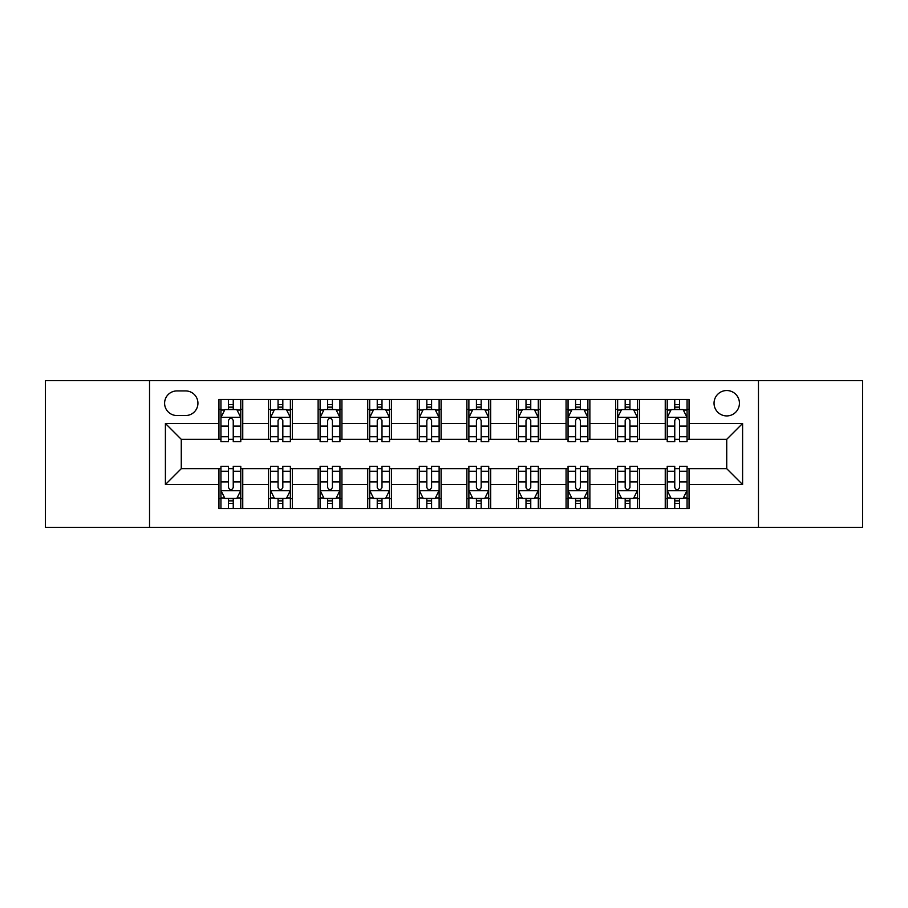 <?xml version="1.0" encoding="UTF-8"?>
<svg xmlns="http://www.w3.org/2000/svg" width="908" height="908" viewBox="0 0 908 908"><rect width="100%" height="100%" fill="white"/><g stroke="black" fill="none" stroke-linecap="round" stroke-linejoin="round"><path stroke-width="1.36" d="M726.729 390.531A12.689 12.689 0 0 0 714.04 403.22A12.689 12.689 0 0 0 726.729 415.921A12.689 12.689 0 0 0 739.43 403.22A12.689 12.689 0 0 0 726.729 390.531M758.464 527.389L862.6 527.389L862.6 380.611L758.464 380.611L758.464 527.389L149.536 527.389L149.536 380.611L45.4 380.611L45.4 527.389L149.536 527.389M176.901 415.524L185.629 415.524A12.292 12.292 0 0 0 197.933 403.22A12.292 12.292 0 0 0 185.629 390.928L176.901 390.928A12.292 12.292 0 0 0 164.609 403.22A12.292 12.292 0 0 0 176.901 415.524M758.464 380.611L149.536 380.611M218.953 484.543L165.404 484.543L165.404 423.457L218.953 423.457L218.953 439.324L181.271 439.324L181.271 468.676L218.953 468.676L218.953 508.548L689.047 508.548L689.047 468.676L726.729 468.676L726.729 439.324L689.047 439.324L689.047 423.457L742.596 423.457L742.596 484.543L689.047 484.543M689.047 423.457L689.047 399.452L218.953 399.452L218.953 423.457M665.246 399.452L665.246 439.324L667.221 439.324M674.758 439.324L679.525 439.324M687.061 439.324L689.047 439.324M665.246 439.324L637.473 439.324M615.658 399.452L615.658 439.324L617.633 439.324M625.181 439.324L629.936 439.324M615.658 439.324L587.885 439.324M566.07 399.452L566.07 439.324L568.056 439.324M575.593 439.324L580.348 439.324M566.07 439.324L538.296 439.324M516.482 399.452L516.482 439.324L518.468 439.324M526.004 439.324L530.76 439.324M516.482 439.324L488.708 439.324M466.894 399.452L466.894 439.324L468.88 439.324M476.416 439.324L481.172 439.324M466.894 439.324L439.12 439.324M417.305 399.452L417.305 439.324L419.292 439.324M426.828 439.324L431.584 439.324M417.305 439.324L389.532 439.324M367.717 399.452L367.717 439.324L369.704 439.324M377.24 439.324L381.996 439.324M367.717 439.324L339.944 439.324M318.129 399.452L318.129 439.324L320.115 439.324M327.652 439.324L332.407 439.324M318.129 439.324L290.367 439.324M268.541 399.452L268.541 439.324L270.527 439.324M278.064 439.324L282.819 439.324M268.541 439.324L240.779 439.324M218.953 439.324L220.939 439.324M228.476 439.324L233.243 439.324M218.953 468.676L220.939 468.676M228.476 468.676L233.243 468.676M240.779 468.676L242.754 468.676L242.754 508.548M270.527 468.676L242.754 468.676M278.064 468.676L282.819 468.676M290.367 468.676L292.342 468.676L292.342 508.548M320.115 468.676L292.342 468.676M327.652 468.676L332.407 468.676M339.944 468.676L341.93 468.676L341.93 508.548M369.704 468.676L341.93 468.676M377.24 468.676L381.996 468.676M389.532 468.676L391.518 468.676L391.518 508.548M419.292 468.676L391.518 468.676M426.828 468.676L431.584 468.676M439.12 468.676L441.106 468.676L441.106 508.548M468.88 468.676L441.106 468.676M476.416 468.676L481.172 468.676M488.708 468.676L490.695 468.676L490.695 508.548M518.468 468.676L490.695 468.676M526.004 468.676L530.76 468.676M538.296 468.676L540.283 468.676L540.283 508.548M568.056 468.676L540.283 468.676M575.593 468.676L580.348 468.676M587.885 468.676L589.871 468.676L589.871 508.548M617.633 468.676L589.871 468.676M625.181 468.676L629.936 468.676M637.473 468.676L639.459 468.676L639.459 508.548M667.221 468.676L639.459 468.676M674.758 468.676L679.525 468.676M687.061 468.676L689.047 468.676M242.754 399.452L242.754 439.324M218.953 409.372L220.939 409.372M228.476 409.372L233.243 409.372M240.779 409.372L242.754 409.372M218.953 498.628L220.939 498.628M228.476 498.628L233.243 498.628M240.779 498.628L242.754 498.628M268.541 468.676L268.541 508.548M292.342 399.452L292.342 439.324M268.541 409.372L270.527 409.372M278.064 409.372L282.819 409.372M290.367 409.372L292.342 409.372M268.541 498.628L270.527 498.628M278.064 498.628L282.819 498.628M290.367 498.628L292.342 498.628M318.129 468.676L318.129 508.548M318.129 498.628L320.115 498.628M327.652 498.628L332.407 498.628M339.944 498.628L341.93 498.628M341.93 399.452L341.93 439.324M318.129 409.372L320.115 409.372M327.652 409.372L332.407 409.372M339.944 409.372L341.93 409.372M367.717 468.676L367.717 508.548M367.717 498.628L369.704 498.628M377.24 498.628L381.996 498.628M389.532 498.628L391.518 498.628M391.518 399.452L391.518 439.324M367.717 409.372L369.704 409.372M377.24 409.372L381.996 409.372M389.532 409.372L391.518 409.372M417.305 468.676L417.305 508.548M417.305 498.628L419.292 498.628M426.828 498.628L431.584 498.628M439.12 498.628L441.106 498.628M441.106 399.452L441.106 439.324M417.305 409.372L419.292 409.372M426.828 409.372L431.584 409.372M439.12 409.372L441.106 409.372M466.894 468.676L466.894 508.548M466.894 498.628L468.88 498.628M476.416 498.628L481.172 498.628M488.708 498.628L490.695 498.628M490.695 399.452L490.695 439.324M466.894 409.372L468.88 409.372M476.416 409.372L481.172 409.372M488.708 409.372L490.695 409.372M516.482 468.676L516.482 508.548M516.482 498.628L518.468 498.628M526.004 498.628L530.76 498.628M538.296 498.628L540.283 498.628M540.283 399.452L540.283 439.324M516.482 409.372L518.468 409.372M526.004 409.372L530.76 409.372M538.296 409.372L540.283 409.372M566.07 468.676L566.07 508.548M566.07 498.628L568.056 498.628M575.593 498.628L580.348 498.628M587.885 498.628L589.871 498.628M589.871 399.452L589.871 439.324M566.07 409.372L568.056 409.372M575.593 409.372L580.348 409.372M587.885 409.372L589.871 409.372M615.658 468.676L615.658 508.548M615.658 498.628L617.633 498.628M625.181 498.628L629.936 498.628M637.473 498.628L639.459 498.628M639.459 399.452L639.459 439.324M615.658 409.372L617.633 409.372M625.181 409.372L629.936 409.372M637.473 409.372L639.459 409.372M665.246 468.676L665.246 508.548M665.246 498.628L667.221 498.628M674.758 498.628L679.525 498.628M687.061 498.628L689.047 498.628M665.246 409.372L667.221 409.372M674.758 409.372L679.525 409.372M687.061 409.372L689.047 409.372M181.271 439.324L165.404 423.457M181.271 468.676L165.404 484.543M742.596 423.457L726.729 439.324M742.596 484.543L726.729 468.676M233.243 404.616L228.476 404.616M240.779 436.725L233.243 436.725L233.243 441.708L240.779 441.708L240.779 417.498L236.806 409.565L224.912 409.565L220.939 417.498L220.939 441.708L228.476 441.708L228.476 436.725L220.939 436.725M220.939 417.498L220.939 399.452M240.779 417.498L240.779 399.452M228.476 409.565L228.476 399.452M233.243 399.452L233.243 409.565M233.243 436.725L233.243 420.483C231.654 417.419 230.064 417.419 228.476 420.483L228.476 436.725M228.476 503.384L233.243 503.384M220.939 471.275L228.476 471.275L228.476 466.292L220.939 466.292L220.939 490.502L224.912 498.435L236.806 498.435L240.779 490.502L240.779 466.292L233.243 466.292L233.243 471.275L240.779 471.275M240.779 490.502L240.779 508.548M220.939 490.502L220.939 508.548M233.243 498.435L233.243 508.548M228.476 508.548L228.476 498.435M228.476 471.275L228.476 487.517C230.064 490.581 231.654 490.581 233.243 487.517L233.243 471.275M282.819 404.616L278.064 404.616M290.367 436.725L282.819 436.725L282.819 441.708L290.367 441.708L290.367 417.498L286.395 409.565L274.488 409.565L270.527 417.498L270.527 441.708L278.064 441.708L278.064 436.725L270.527 436.725M270.527 417.498L270.527 399.452M290.367 417.498L290.367 399.452M278.064 409.565L278.064 399.452M282.819 399.452L282.819 409.565M282.819 436.725L282.819 420.483C281.242 417.419 279.653 417.419 278.064 420.483L278.064 436.725M332.407 404.616L327.652 404.616M339.944 436.725L332.407 436.725L332.407 441.708L339.944 441.708L339.944 417.498L335.983 409.565L324.077 409.565L320.115 417.498L320.115 441.708L327.652 441.708L327.652 436.725L320.115 436.725M320.115 417.498L320.115 399.452M339.944 417.498L339.944 399.452M327.652 409.565L327.652 399.452M332.407 399.452L332.407 409.565M332.407 436.725L332.407 420.483C330.83 417.419 329.241 417.419 327.652 420.483L327.652 436.725M381.996 404.616L377.24 404.616M389.532 436.725L381.996 436.725L381.996 441.708L389.532 441.708L389.532 417.498L385.571 409.565L373.665 409.565L369.704 417.498L369.704 441.708L377.24 441.708L377.24 436.725L369.704 436.725M369.704 417.498L369.704 399.452M389.532 417.498L389.532 399.452M377.24 409.565L377.24 399.452M381.996 399.452L381.996 409.565M381.996 436.725L381.996 420.483C380.418 417.419 378.829 417.419 377.24 420.483L377.24 436.725M278.064 503.384L282.819 503.384M270.527 471.275L278.064 471.275L278.064 466.292L270.527 466.292L270.527 490.502L274.488 498.435L286.395 498.435L290.367 490.502L290.367 466.292L282.819 466.292L282.819 471.275L290.367 471.275M290.367 490.502L290.367 508.548M270.527 490.502L270.527 508.548M282.819 498.435L282.819 508.548M278.064 508.548L278.064 498.435M278.064 471.275L278.064 487.517C279.653 490.581 281.23 490.581 282.819 487.517L282.819 471.275M327.652 503.384L332.407 503.384M320.115 471.275L327.652 471.275L327.652 466.292L320.115 466.292L320.115 490.502L324.077 498.435L335.983 498.435L339.944 490.502L339.944 466.292L332.407 466.292L332.407 471.275L339.944 471.275M339.944 490.502L339.944 508.548M320.115 490.502L320.115 508.548M332.407 498.435L332.407 508.548M327.652 508.548L327.652 498.435M327.652 471.275L327.652 487.517C329.241 490.581 330.818 490.581 332.407 487.517L332.407 471.275M377.24 503.384L381.996 503.384M369.704 471.275L377.24 471.275L377.24 466.292L369.704 466.292L369.704 490.502L373.665 498.435L385.571 498.435L389.532 490.502L389.532 466.292L381.996 466.292L381.996 471.275L389.532 471.275M389.532 490.502L389.532 508.548M369.704 490.502L369.704 508.548M381.996 498.435L381.996 508.548M377.24 508.548L377.24 498.435M377.24 471.275L377.24 487.517C378.829 490.581 380.407 490.581 381.996 487.517L381.996 471.275M431.584 404.616L426.828 404.616M439.12 436.725L431.584 436.725L431.584 441.708L439.12 441.708L439.12 417.498L435.159 409.565L423.253 409.565L419.292 417.498L419.292 441.708L426.828 441.708L426.828 436.725L419.292 436.725M419.292 417.498L419.292 399.452M439.12 417.498L439.12 399.452M426.828 409.565L426.828 399.452M431.584 399.452L431.584 409.565M431.584 436.725L431.584 420.483C430.006 417.419 428.417 417.419 426.828 420.483L426.828 436.725M426.828 503.384L431.584 503.384M419.292 471.275L426.828 471.275L426.828 466.292L419.292 466.292L419.292 490.502L423.253 498.435L435.159 498.435L439.12 490.502L439.12 466.292L431.584 466.292L431.584 471.275L439.12 471.275M439.12 490.502L439.12 508.548M419.292 490.502L419.292 508.548M431.584 498.435L431.584 508.548M426.828 508.548L426.828 498.435M426.828 471.275L426.828 487.517C428.406 490.581 429.995 490.581 431.584 487.517L431.584 471.275M481.172 404.616L476.416 404.616M488.708 436.725L481.172 436.725L481.172 441.708L488.708 441.708L488.708 417.498L484.747 409.565L472.841 409.565L468.88 417.498L468.88 441.708L476.416 441.708L476.416 436.725L468.88 436.725M468.88 417.498L468.88 399.452M488.708 417.498L488.708 399.452M476.416 409.565L476.416 399.452M481.172 399.452L481.172 409.565M481.172 436.725L481.172 420.483C479.594 417.419 478.005 417.419 476.416 420.483L476.416 436.725M530.76 404.616L526.004 404.616M538.296 436.725L530.76 436.725L530.76 441.708L538.296 441.708L538.296 417.498L534.335 409.565L522.429 409.565L518.468 417.498L518.468 441.708L526.004 441.708L526.004 436.725L518.468 436.725M518.468 417.498L518.468 399.452M538.296 417.498L538.296 399.452M526.004 409.565L526.004 399.452M530.76 399.452L530.76 409.565M530.76 436.725L530.76 420.483C529.171 417.419 527.593 417.419 526.004 420.483L526.004 436.725M580.348 404.616L575.593 404.616M587.885 436.725L580.348 436.725L580.348 441.708L587.885 441.708L587.885 417.498L583.923 409.565L572.017 409.565L568.056 417.498L568.056 441.708L575.593 441.708L575.593 436.725L568.056 436.725M568.056 417.498L568.056 399.452M587.885 417.498L587.885 399.452M575.593 409.565L575.593 399.452M580.348 399.452L580.348 409.565M580.348 436.725L580.348 420.483C578.759 417.419 577.182 417.419 575.593 420.483L575.593 436.725M629.936 404.616L625.181 404.616M637.473 436.725L629.936 436.725L629.936 441.708L637.473 441.708L637.473 417.498L633.512 409.565L621.605 409.565L617.633 417.498L617.633 441.708L625.181 441.708L625.181 436.725L617.633 436.725M617.633 417.498L617.633 399.452M637.473 417.498L637.473 399.452M625.181 409.565L625.181 399.452M629.936 399.452L629.936 409.565M629.936 436.725L629.936 420.483C628.347 417.419 626.77 417.419 625.181 420.483L625.181 436.725M679.525 404.616L674.758 404.616M687.061 436.725L679.525 436.725L679.525 441.708L687.061 441.708L687.061 417.498L683.088 409.565L671.194 409.565L667.221 417.498L667.221 441.708L674.758 441.708L674.758 436.725L667.221 436.725M667.221 417.498L667.221 399.452M687.061 417.498L687.061 399.452M674.758 409.565L674.758 399.452M679.525 399.452L679.525 409.565M679.525 436.725L679.525 420.483C677.935 417.419 676.346 417.419 674.758 420.483L674.758 436.725M476.416 503.384L481.172 503.384M468.88 471.275L476.416 471.275L476.416 466.292L468.88 466.292L468.88 490.502L472.841 498.435L484.747 498.435L488.708 490.502L488.708 466.292L481.172 466.292L481.172 471.275L488.708 471.275M488.708 490.502L488.708 508.548M468.88 490.502L468.88 508.548M481.172 498.435L481.172 508.548M476.416 508.548L476.416 498.435M476.416 471.275L476.416 487.517C477.994 490.581 479.583 490.581 481.172 487.517L481.172 471.275M526.004 503.384L530.76 503.384M518.468 471.275L526.004 471.275L526.004 466.292L518.468 466.292L518.468 490.502L522.429 498.435L534.335 498.435L538.296 490.502L538.296 466.292L530.76 466.292L530.76 471.275L538.296 471.275M538.296 490.502L538.296 508.548M518.468 490.502L518.468 508.548M530.76 498.435L530.76 508.548M526.004 508.548L526.004 498.435M526.004 471.275L526.004 487.517C527.582 490.581 529.171 490.581 530.76 487.517L530.76 471.275M575.593 503.384L580.348 503.384M568.056 471.275L575.593 471.275L575.593 466.292L568.056 466.292L568.056 490.502L572.017 498.435L583.923 498.435L587.885 490.502L587.885 466.292L580.348 466.292L580.348 471.275L587.885 471.275M587.885 490.502L587.885 508.548M568.056 490.502L568.056 508.548M580.348 498.435L580.348 508.548M575.593 508.548L575.593 498.435M575.593 471.275L575.593 487.517C577.17 490.581 578.759 490.581 580.348 487.517L580.348 471.275M625.181 503.384L629.936 503.384M617.633 471.275L625.181 471.275L625.181 466.292L617.633 466.292L617.633 490.502L621.605 498.435L633.512 498.435L637.473 490.502L637.473 466.292L629.936 466.292L629.936 471.275L637.473 471.275M637.473 490.502L637.473 508.548M617.633 490.502L617.633 508.548M629.936 498.435L629.936 508.548M625.181 508.548L625.181 498.435M625.181 471.275L625.181 487.517C626.758 490.581 628.347 490.581 629.936 487.517L629.936 471.275M674.758 503.384L679.525 503.384M667.221 471.275L674.758 471.275L674.758 466.292L667.221 466.292L667.221 490.502L671.194 498.435L683.088 498.435L687.061 490.502L687.061 466.292L679.525 466.292L679.525 471.275L687.061 471.275M687.061 490.502L687.061 508.548M667.221 490.502L667.221 508.548M679.525 498.435L679.525 508.548M674.758 508.548L674.758 498.435M674.758 471.275L674.758 487.517C676.346 490.581 677.935 490.581 679.525 487.517L679.525 471.275M268.541 484.543L242.754 484.543M268.541 423.457L242.754 423.457M318.129 423.457L292.342 423.457M318.129 484.543L292.342 484.543M367.717 423.457L341.93 423.457M367.717 484.543L341.93 484.543M417.305 423.457L391.518 423.457M417.305 484.543L391.518 484.543M466.894 423.457L441.106 423.457M466.894 484.543L441.106 484.543M516.482 423.457L490.695 423.457M516.482 484.543L490.695 484.543M566.07 423.457L540.283 423.457M566.07 484.543L540.283 484.543M615.658 423.457L589.871 423.457M615.658 484.543L589.871 484.543M665.246 423.457L639.459 423.457M665.246 484.543L639.459 484.543M240.677 417.305L221.041 417.305M220.939 410.041L224.673 410.041M237.045 410.041L240.779 410.041M228.476 426.09L220.939 426.09M240.779 426.09L233.243 426.09M233.243 407.136L228.476 407.136M221.041 490.695L240.677 490.695M240.779 497.959L237.045 497.959M224.673 497.959L220.939 497.959M233.243 481.91L240.779 481.91M220.939 481.91L228.476 481.91M228.476 500.864L233.243 500.864M290.265 417.305L270.629 417.305M270.527 410.041L274.25 410.041M286.633 410.041L290.367 410.041M278.064 426.09L270.527 426.09M290.367 426.09L282.819 426.09M282.819 407.136L278.064 407.136M339.853 417.305L320.218 417.305M320.115 410.041L323.838 410.041M336.221 410.041L339.944 410.041M327.652 426.09L320.115 426.09M339.944 426.09L332.407 426.09M332.407 407.136L327.652 407.136M389.441 417.305L369.806 417.305M369.704 410.041L373.426 410.041M385.809 410.041L389.532 410.041M377.24 426.09L369.704 426.09M389.532 426.09L381.996 426.09M381.996 407.136L377.24 407.136M270.629 490.695L290.265 490.695M290.367 497.959L286.633 497.959M274.25 497.959L270.527 497.959M282.819 481.91L290.367 481.91M270.527 481.91L278.064 481.91M278.064 500.864L282.819 500.864M320.218 490.695L339.853 490.695M339.944 497.959L336.221 497.959M323.838 497.959L320.115 497.959M332.407 481.91L339.944 481.91M320.115 481.91L327.652 481.91M327.652 500.864L332.407 500.864M369.806 490.695L389.441 490.695M389.532 497.959L385.809 497.959M373.426 497.959L369.704 497.959M381.996 481.91L389.532 481.91M369.704 481.91L377.24 481.91M377.24 500.864L381.996 500.864M439.029 417.305L419.382 417.305M419.292 410.041L423.014 410.041M435.397 410.041L439.12 410.041M426.828 426.09L419.292 426.09M439.12 426.09L431.584 426.09M431.584 407.136L426.828 407.136M419.382 490.695L439.029 490.695M439.12 497.959L435.397 497.959M423.014 497.959L419.292 497.959M431.584 481.91L439.12 481.91M419.292 481.91L426.828 481.91M426.828 500.864L431.584 500.864M488.618 417.305L468.971 417.305M468.88 410.041L472.603 410.041M484.986 410.041L488.708 410.041M476.416 426.09L468.88 426.09M488.708 426.09L481.172 426.09M481.172 407.136L476.416 407.136M538.194 417.305L518.559 417.305M518.468 410.041L522.191 410.041M534.574 410.041L538.296 410.041M526.004 426.09L518.468 426.09M538.296 426.09L530.76 426.09M530.76 407.136L526.004 407.136M587.782 417.305L568.147 417.305M568.056 410.041L571.779 410.041M584.162 410.041L587.885 410.041M575.593 426.09L568.056 426.09M587.885 426.09L580.348 426.09M580.348 407.136L575.593 407.136M637.371 417.305L617.735 417.305M617.633 410.041L621.367 410.041M633.75 410.041L637.473 410.041M625.181 426.09L617.633 426.09M637.473 426.09L629.936 426.09M629.936 407.136L625.181 407.136M686.959 417.305L667.323 417.305M667.221 410.041L670.955 410.041M683.327 410.041L687.061 410.041M674.758 426.09L667.221 426.09M687.061 426.09L679.525 426.09M679.525 407.136L674.758 407.136M468.971 490.695L488.618 490.695M488.708 497.959L484.986 497.959M472.603 497.959L468.88 497.959M481.172 481.91L488.708 481.91M468.88 481.91L476.416 481.91M476.416 500.864L481.172 500.864M518.559 490.695L538.194 490.695M538.296 497.959L534.574 497.959M522.191 497.959L518.468 497.959M530.76 481.91L538.296 481.91M518.468 481.91L526.004 481.91M526.004 500.864L530.76 500.864M568.147 490.695L587.782 490.695M587.885 497.959L584.162 497.959M571.779 497.959L568.056 497.959M580.348 481.91L587.885 481.91M568.056 481.91L575.593 481.91M575.593 500.864L580.348 500.864M617.735 490.695L637.371 490.695M637.473 497.959L633.75 497.959M621.367 497.959L617.633 497.959M629.936 481.91L637.473 481.91M617.633 481.91L625.181 481.91M625.181 500.864L629.936 500.864M667.323 490.695L686.959 490.695M687.061 497.959L683.327 497.959M670.955 497.959L667.221 497.959M679.525 481.91L687.061 481.91M667.221 481.91L674.758 481.91M674.758 500.864L679.525 500.864"/></g></svg>
